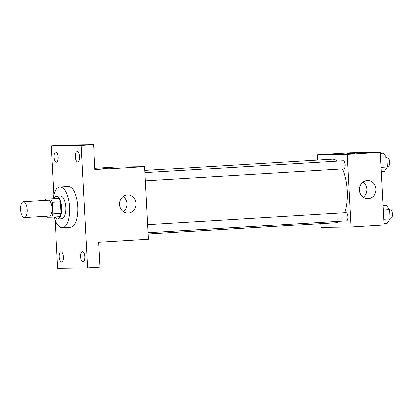 <?xml version="1.0" encoding="UTF-8"?>
<svg xmlns="http://www.w3.org/2000/svg" width="413" height="413" viewBox="0 0 413 413"><rect width="100%" height="100%" fill="white"/><g stroke="black" fill="none" stroke-linecap="round" stroke-linejoin="round"><path stroke-width="0.62" d="M24.336 217.558A7.955 3.273 86.6 0 1 20.65 209.737A7.955 3.273 86.6 0 1 23.443 201.673A7.955 3.273 86.6 0 1 27.186 209.417A7.955 3.273 86.6 0 1 24.398 217.553A7.955 3.273 86.6 0 1 24.336 217.558M23.443 201.673L48.259 200.176A7.955 3.273 86.6 0 1 52.002 207.92A7.955 3.273 86.6 0 1 49.214 216.061A7.955 3.273 86.6 0 1 49.152 216.061M45.864 199.076L58.935 198.508A10.8 4.44 86.6 0 1 60.448 201.745L61.057 213.392L52.781 213.888L52.172 202.241A10.8 4.44 86.6 0 0 50.66 199.009L45.864 199.076A10.8 4.44 86.6 0 0 45.26 200.357M52.781 213.888A10.8 4.44 86.6 0 1 51.615 217.161L46.814 217.233A10.8 4.44 86.6 0 1 46.215 216.242M61.057 213.392A10.8 4.44 86.6 0 1 59.885 216.665L51.615 217.161M54.826 216.97A11.363 4.672 -93.4 0 0 57.691 218.962A11.363 4.672 -93.4 0 0 61.676 207.341A11.363 4.672 -93.4 0 0 56.328 196.278A11.363 4.672 -93.4 0 0 53.721 198.601M56.328 196.278L60.463 196.025A11.363 4.672 86.6 0 1 65.812 207.089A11.363 4.672 86.6 0 1 61.831 218.714A11.363 4.672 86.6 0 1 61.743 218.72M60.448 201.745L52.172 202.241M58.935 198.508L50.66 199.009M53.096 198.638A20.454 8.41 86.6 0 1 59.916 186.955A20.454 8.41 86.6 0 1 69.544 206.867A20.454 8.41 86.6 0 1 62.373 227.79A20.454 8.41 86.6 0 1 62.218 227.795A20.454 8.41 86.6 0 1 54.201 217.006M59.916 186.955L68.191 186.454A20.454 8.41 86.6 0 1 77.814 206.366A20.454 8.41 86.6 0 1 70.649 227.295L62.373 227.79M79.606 156.764A5.111 2.101 86.6 0 1 77.809 161.896A5.111 2.101 86.6 0 1 75.403 156.919A5.111 2.101 86.6 0 1 77.195 151.695A5.111 2.101 86.6 0 1 79.606 156.764M84.835 256.623A5.111 2.101 86.6 0 1 83.044 261.749A5.111 2.101 86.6 0 1 80.638 256.778A5.111 2.101 86.6 0 1 82.43 251.548A5.111 2.101 86.6 0 1 84.835 256.623M63.437 256.922A5.111 2.101 86.6 0 1 61.645 262.054A5.111 2.101 86.6 0 1 59.24 257.082A5.111 2.101 86.6 0 1 61.031 251.853A5.111 2.101 86.6 0 1 63.437 256.922M58.207 157.069A5.111 2.101 86.6 0 1 56.411 162.195A5.111 2.101 86.6 0 1 54.005 157.224A5.111 2.101 86.6 0 1 55.796 151.994A5.111 2.101 86.6 0 1 58.207 157.069M55.13 219.922L57.665 268.362L87.592 267.939L81.17 145.386L51.243 145.81L53.824 195.013M87.592 267.939L100.003 267.19L98.697 242.224L148.329 239.235L144.524 166.615L94.887 169.604L93.581 144.638L63.654 145.061L51.243 145.81M144.524 166.615L114.597 167.038L94.82 168.23M93.581 144.638L81.17 145.386M128.288 213.123A9.091 8.286 -90.8 0 1 127.942 213.139A9.091 8.286 -90.8 0 1 119.527 204.167A9.091 8.286 -90.8 0 1 127.684 194.957A9.091 8.286 -90.8 0 1 136.094 203.738A9.091 8.286 -90.8 0 1 128.288 213.123M103.193 168.416L110.782 167.988L103.193 168.416M102.842 168.406L110.782 167.988M123.151 196.521A9.091 8.286 -90.8 0 1 123.368 211.704M144.726 170.461L332.233 159.17A31.822 13.082 86.6 0 1 337.163 161.101M342.516 168.979A31.822 13.082 86.6 0 1 344.767 212.736M339.594 221.244A31.822 13.082 86.6 0 1 336.058 222.7L148.055 234.016M147.993 232.777L346.45 220.831A4.089 1.683 -93.4 0 0 347.885 216.686A4.089 1.683 -93.4 0 0 345.991 212.659A4.089 1.683 -93.4 0 0 345.96 212.664L147.565 224.605M144.844 172.68L343.239 160.74A4.089 1.683 86.6 0 1 345.165 164.72A4.089 1.683 86.6 0 1 343.73 168.907A4.089 1.683 86.6 0 1 343.699 168.907M320.88 223.614L321.087 227.46L351.014 227.036L347.204 154.41L317.277 154.834L317.551 160.058M351.014 227.036L384.105 225.044L380.296 152.418L350.369 152.846L317.277 154.834M380.296 152.418L347.204 154.41M368.2 198.679A9.091 8.286 -90.8 0 1 367.854 198.694A9.091 8.286 -90.8 0 1 359.439 189.722A9.091 8.286 -90.8 0 1 367.596 180.512A9.091 8.286 -90.8 0 1 376.006 189.293A9.091 8.286 -90.8 0 1 368.2 198.679M347.235 153.719L354.829 153.295L347.235 153.719M363.058 182.076A9.091 8.286 -90.8 0 1 363.275 197.259M384.033 223.67L387.017 223.49L390.048 218.859L389.567 209.685L386.052 205.147L383.068 205.328M390.048 218.859L383.801 219.236M389.567 209.685L383.316 210.062M389.588 210.036L390.424 209.985A4.089 1.683 86.6 0 1 392.35 213.97A4.089 1.683 86.6 0 1 390.915 218.152A4.089 1.683 86.6 0 1 390.884 218.152M381.307 171.746L384.296 171.565L387.327 166.935L386.847 157.761L383.331 153.223L380.347 153.399M387.327 166.935L381.075 167.306M386.847 157.761L380.595 158.138M386.862 158.112L387.704 158.06A4.089 1.683 86.6 0 1 389.629 162.041A4.089 1.683 86.6 0 1 388.194 166.227A4.089 1.683 86.6 0 1 388.163 166.227M24.398 217.553L49.214 216.061M61.831 218.714L57.691 218.962M343.73 168.907L145.273 180.853M390.915 218.152L390.017 218.209M388.194 166.227L387.291 166.284"/></g></svg>
